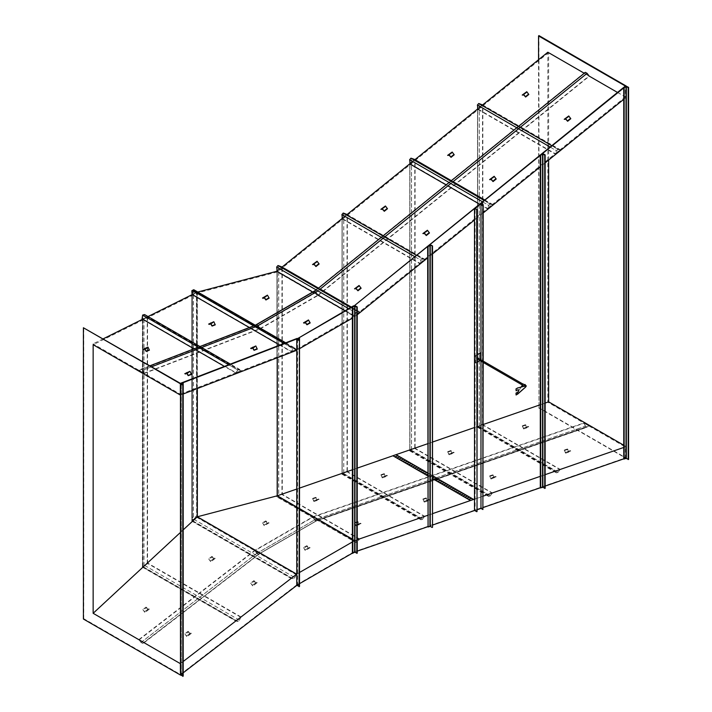 <?xml version="1.0" encoding="UTF-8"?>
<svg xmlns="http://www.w3.org/2000/svg" width="712" height="712" viewBox="0 0 712 712"><rect width="100%" height="100%" fill="white"/><g stroke="black" fill="none" stroke-linecap="round" stroke-linejoin="round"><path stroke-width="0.53" stroke-dasharray="3.56 2.67" d="M492.784 177.039L494.288 176.905L491.12 179.469M490.23 179.949L493.398 177.395M492.437 181.222L495.605 178.659L494.288 176.905M496.211 179.015L495.605 178.659M250.642 348.337L255.724 346.735L252.537 347.963M252.627 348.159L254.442 347.456M253.454 349.957L256.64 348.729L255.724 346.735M257.255 349.085L256.64 348.729M253.828 347.109L255.822 345.979M490.23 476.257L489.625 475.91L492.784 474.806L494.288 477.173L491.12 478.268L490.23 476.257L493.398 475.162M489.625 475.91L490.995 479.034L493.051 477.886L492.437 477.529L495.605 476.435L494.288 477.173M492.437 477.529L491.12 478.268M493.051 477.886L496.211 476.791L495.605 476.435M490.995 479.034L496.211 476.791M492.784 474.806L494.164 477.93M254.442 581.019L253.828 580.663L250.642 583.119L252.537 585.255L255.724 582.799L254.442 581.019L251.256 583.466M253.828 580.663L255.822 583.439L257.255 582.639L256.64 582.283L252.537 585.255M256.64 582.283L255.724 582.799M257.255 582.639L254.068 585.095L253.454 584.739M255.822 583.439L254.068 585.095M250.642 583.119L252.635 585.896M315.71 262.007L317.205 261.874L314.037 264.428M313.155 264.917L316.324 262.354M315.354 266.19L318.522 263.627L317.205 261.874M319.136 263.983L318.522 263.627M208.652 324.085L211.838 322.856L212.452 323.212L213.734 322.492L210.547 323.72M210.636 323.916L212.452 323.212M211.464 325.713L214.65 324.485L213.734 322.492M215.264 324.841L214.65 324.485M211.838 322.856L213.831 321.735M316.324 497.688L315.71 497.332L312.541 498.427L314.037 500.794L317.205 499.691L316.324 497.688L313.155 498.783M315.71 497.332L317.08 500.456L319.136 499.317L318.522 498.961L314.037 500.794M318.522 498.961L317.205 499.691M319.136 499.317L315.968 500.411L315.354 500.055M317.08 500.456L313.921 501.551L315.968 500.411M312.541 498.427L313.921 501.551M212.452 556.766L211.838 556.419L208.652 558.867L210.547 561.012L213.734 558.555L212.452 556.766L209.266 559.223M211.838 556.419L213.831 559.196L215.264 558.395L214.65 558.039L210.547 561.012M214.65 558.039L213.734 558.555M215.264 558.395L212.078 560.851L211.464 560.495M213.831 559.196L212.078 560.851M208.652 558.867L210.645 561.643M303.526 322.821L306.756 320.952L307.37 321.308L308.474 320.676L305.243 322.536M304.14 323.177L307.37 321.308M306.338 324.441L309.569 322.58L308.474 320.676M310.183 322.937L309.569 322.58M306.756 320.952L308.474 319.964M307.37 546.051L306.756 545.703L303.526 547.564L305.243 549.824L308.474 547.955L307.37 546.051L304.14 547.92M306.756 545.703L308.474 548.667L310.183 547.679L309.569 547.323L305.243 549.824M309.569 547.323L308.474 547.955M310.183 547.679L306.952 549.539L306.338 549.192M308.474 548.667L306.952 549.539M303.526 547.564L305.243 550.536M83.402 619.022L83.767 618.683L180.367 674.46L297.073 584.623L299.503 583.689M297.073 584.623L353.455 552.067L357.246 551.133M357.246 553.144L354.985 551.844L352.395 553.144L353.864 552.298M180.465 674.932L183.198 672.822M296.797 585.38L297.474 584.855M538.548 59.737L538.948 407.665L538.948 35.6M548.641 160.049L548.641 52.608L626.168 97.366L626.168 86.019M623.748 445.214L626.168 446.611L626.168 458.021L538.948 407.665M180.465 663.584L183.198 661.484M427.672 526.747L432.513 525.073M474.637 510.486L483.19 507.522M545.143 488.316L542.882 487.008L540.301 487.756L545.143 486.073M628.598 459.418L626.008 458.074L623.748 458.857L626.168 458.021M352.395 541.957L357.246 539.723M427.663 515.337L432.513 513.655M474.512 499.121L483.19 496.113M540.301 476.337L545.143 474.664M623.748 447.447L626.168 446.611M296.77 574.077L299.503 572.493M538.548 407.807L625.367 457.932L625.367 446.994L547.831 402.227L547.831 52.225M353.455 552.067L625.367 457.932M183.198 393.994L180.465 395.044M357.246 314.784L352.395 318.148M299.503 348.684L296.77 350.26M626.168 97.366L623.748 99.324M545.143 162.879L540.301 166.795M483.19 212.968L474.512 219.981M432.513 253.935L427.663 257.851M83.767 618.683L83.767 327.573M548.641 52.608L277.288 271.984L197.34 292.97L296.673 350.313M197.34 388.556L197.34 292.97L93.147 344.724M277.288 357.78L277.288 271.984L354.825 316.742M296.77 507.042L299.503 508.617M352.395 539.162L354.825 540.559M296.77 489.055L299.503 488.103M352.395 469.795L357.246 468.113M392.908 455.769L396.103 454.665L392.908 455.769M427.663 443.727L432.513 442.054M474.512 427.512L483.19 424.512M540.301 404.736L545.143 403.054M180.465 532.407L183.198 529.879M584.009 73.114L589.26 76.237L584.009 73.114M617.473 92.426L625.367 96.983L625.367 86.054M180.367 674.46L180.367 663.584L93.103 613.201L93.103 343.843L180.367 394.217L180.367 383.35M180.367 663.584L296.299 574.344L354.38 540.817L625.367 446.994M625.367 96.983L354.38 316.066L296.299 349.601L180.367 394.217M93.103 613.201L196.975 516.974L196.975 292.232L296.299 349.601L291.039 351.621L293.13 348.693L294.812 348.043L296.299 349.601L196.966 292.24L192.249 294.581L197.776 292.027M148.034 316.555L142.676 319.207M103.231 338.814L93.103 343.843M313.022 292.196L318.157 295.16L313.022 292.196M345.089 310.708L354.38 316.066L345.089 310.708M482.042 105.412L477.521 109.07M414.954 159.657L409.774 163.84M346.548 214.953L342.027 218.611M282.077 267.08L277.253 270.978M196.975 516.974L276.808 496.024L354.38 540.817L277.36 496.344L276.639 496.753L281.543 493.932L277.36 496.344M276.808 496.024L547.831 402.227M192.249 521.353L193.762 519.279L196.966 516.992L296.299 574.344L291.039 578.393L293.13 578.909L294.812 577.619L296.299 574.344L196.966 516.992L192.249 521.353L291.039 578.393M276.959 496.015L276.959 271.219L276.959 496.576L282.29 493.496L276.959 496.576L276.959 266.457M299.503 340.292L299.503 584.152L296.833 585.228L296.833 339.037M299.093 337.728L299.093 583.92M299.503 586.483L297.572 585.317L299.503 584.152M183.198 384.978L183.198 673.365L180.536 674.878L180.536 383.679M182.797 382.807L182.797 673.134M183.198 676.088L181.338 675.021L183.198 673.365M181.338 675.021L181.338 383.91L181.338 675.021M587.071 73.416L585.451 72.482L584.152 73.194L589.002 75.997L587.071 73.416L316.083 292.498L314.464 291.564L585.451 72.482M314.464 291.564L313.164 292.276L318.015 295.079L589.002 75.997M144.011 373.23L142.658 370.302L141.047 369.368L139.16 370.427L144.011 373.23L259.942 328.606L258.322 325.802L256.712 324.877L255.092 325.802L259.942 328.606L318.015 295.079L316.083 292.498M139.16 370.427L255.092 325.802L313.164 292.276L584.152 73.194M314.401 291.439L312.924 292.249L318.273 295.32L316.101 292.418L314.401 291.439L312.942 292.24L583.929 73.158M316.253 289.944L317.917 288.6M449.13 182.512L450.794 181.168M318.273 295.32L589.26 76.237M316.101 292.418L314.74 291.208M317.952 290.923L319.617 289.579M450.829 183.5L452.494 182.147M316.395 292.276L314.784 291.341L313.164 292.276L318.015 295.079L316.395 292.276L258.322 325.802M256.712 324.877L314.784 291.341M256.667 324.734L254.834 325.793L260.183 328.864L258.367 325.713L256.667 324.734L254.852 325.785L312.924 292.249L318.255 295.329L316.44 292.187M260.183 328.864L318.255 295.329M258.367 325.713L256.952 324.601M258.589 325.678L256.979 324.743L255.092 325.802L259.942 328.606L258.589 325.678L142.658 370.302M141.047 369.368L256.979 324.743M138.902 370.409L144.233 373.488L142.72 370.204L141.02 369.217L254.834 325.793L260.165 328.873L258.652 325.58M141.02 369.217L149.947 365.781M198.283 347.18L199.965 346.53M253.623 325.882L255.297 325.233M144.233 373.488L260.165 328.873M142.72 370.204L151.647 366.76M199.983 348.159L201.656 347.509M255.323 326.861L256.996 326.212M587.071 427.075L585.451 426.141L584.152 423.195L589.002 425.998L587.071 427.075L316.083 520.899L314.464 519.965L585.451 426.141M314.464 519.965L313.164 517.019L318.015 519.822L316.083 520.899M144.011 642.589L142.658 643.345L141.047 642.411L139.16 639.794L144.011 642.589L259.942 553.349L258.322 554.283L256.712 553.349L255.092 550.554L259.942 553.349L318.015 519.822L589.002 425.998M139.16 639.794L255.092 550.554L313.164 517.019L584.152 423.195M585.389 426.248L583.929 422.937L589.26 426.016L587.088 427.227L585.389 426.248L314.401 520.072L312.942 516.752L583.929 422.937M312.942 516.752L318.273 519.831L589.26 426.016M256.667 553.438L254.852 550.296L260.183 553.375L258.367 554.426L256.667 553.438L314.74 519.911L312.924 516.761L318.255 519.84L316.101 521.051L587.088 427.227M316.101 521.051L314.401 520.072M316.395 520.748L314.784 519.822L313.164 517.019L318.015 519.822L258.322 554.283M256.712 553.349L314.784 519.822M141.02 642.491L138.902 639.545L144.233 642.625L142.72 643.47L141.02 642.491L256.952 553.251L254.834 550.305L312.924 516.761M260.183 553.375L318.255 519.84L316.44 520.89L314.74 519.911M258.367 554.426L316.44 520.89M258.589 554.105L256.979 553.171L255.092 550.554L259.942 553.349L142.658 643.345M141.047 642.411L256.979 553.171M138.902 639.545L254.834 550.305L260.165 553.384L258.652 554.23L256.952 553.251M144.233 642.625L260.165 553.384M142.72 643.47L258.652 554.23M409.774 159.826L410.406 163.849L414.206 159.461L411.038 158.367L409.774 159.826L488.743 205.421L490.328 204.139L492.223 204.504L487.471 208.349L488.743 205.421M411.038 158.367L490.328 204.139M410.406 163.849L487.471 208.349M414.206 159.461L492.223 204.504M451.39 180.688L453.09 181.667M484.596 199.858L492.482 204.415L487.257 208.643L488.681 205.35L490.346 204.006L492.482 204.415M484 200.339L490.346 204.006M446.166 184.915L447.857 185.894M479.363 204.086L487.257 208.643M410.334 164.232L414.517 159.399M482.336 201.683L488.681 205.35M415.105 447.643L409.774 450.723L415.105 447.643L415.105 160.298L412.088 158.562M411.474 449.744L411.474 158.206M410.165 163.155L415.105 160.298M409.774 159.185L409.774 450.723L414.206 448.16L409.774 450.723L409.774 163.377M409.774 159.532L409.774 160.672M411.322 158.295L410.37 158.838M410.13 162.941L414.767 160.271L411.536 158.402L409.97 159.31M409.916 159.363L409.916 161.58L409.916 159.363M411.536 449.708L414.767 447.839L409.916 450.643L409.916 163.066L409.916 450.643L411.536 449.708L411.536 158.402M414.767 447.839L414.767 160.271M409.774 450.723L488.743 496.317L490.328 495.766L492.223 493.202L487.471 494.849L488.743 496.317M411.038 449.993L490.328 495.766M410.406 450.358L487.471 494.849M414.206 448.16L492.223 493.202M410.957 450.037L414.517 447.982L409.623 450.812L410.957 450.037L490.346 495.881L492.482 492.998L487.257 494.804L488.681 496.451L490.346 495.881M414.517 447.982L492.482 492.998M410.334 450.402L487.257 494.804M409.623 450.812L488.681 496.451M276.79 496.673L281.231 494.11L276.79 496.673L355.867 542.322L354.594 540.853L359.346 539.215L357.451 541.77L355.867 542.322M357.451 541.77L278.063 495.935M359.346 539.215L281.231 494.11M354.594 540.853L277.431 496.3M355.804 542.464L354.38 540.817L359.605 539.002L357.469 541.885L355.804 542.464L276.639 496.753M359.605 539.002L281.543 493.932M357.469 541.885L277.974 495.988M276.959 266.706L276.959 269.091M277.182 270.524L282.29 267.578L282.29 493.496M282.29 267.578L279.932 266.217M278.659 265.478L278.659 495.597M278.339 265.665L277.395 266.208M277.102 496.495L281.952 493.692L277.102 496.495L277.102 270.337L277.102 496.495M278.721 265.79L278.721 495.561M278.597 265.745L277.102 266.608L277.102 269.999L277.102 266.608M277.155 270.311L281.952 267.543L281.952 493.692M281.952 267.543L279.22 265.968M278.063 265.736L276.79 267.196L277.431 271.219L281.231 266.831L278.063 265.736L357.451 311.562L355.867 312.844L276.79 267.196M355.867 312.844L354.594 315.772L359.346 311.936L281.231 266.831M359.346 311.936L357.451 311.562M354.594 315.772L277.431 271.219M355.804 312.782L354.38 316.066L359.605 311.838L357.469 311.429L355.804 312.782L348.658 308.652M277.36 271.601L281.543 266.769M359.605 311.838L351.363 307.086M320.213 289.099L318.513 288.12M357.469 311.429L350.651 307.495M142.783 315.229L142.258 318.602L147.829 317.223L144.643 314.766L142.783 315.229L237.826 370.098L235.966 372.705L142.258 318.602M235.966 372.705L240.745 370.863L239.419 369.483L144.643 314.766M239.419 369.483L237.826 370.098M239.472 369.341L237.799 369.991L235.708 372.919L240.968 370.899L239.472 369.341L230.385 364.099M237.799 369.991L228.712 364.74M235.708 372.919L224.405 366.395M195.684 349.815L193.984 348.835M240.968 370.899L148.194 317.338L144.607 314.579M142.053 318.851L148.194 317.338M240.745 370.863L147.829 317.223M147.544 563.753L142.418 566.707L147.544 563.753L147.544 316.075M143.931 565.835L143.931 314.419M145.898 315.318L144.385 314.633M237.826 621.371L235.966 620.909L240.745 617.233L239.419 620.143L237.826 621.371L142.783 566.503L142.881 320.017M143.361 319.608L147.411 316.19M142.462 316.262L142.792 320.089M142.418 566.707L142.418 319.341M142.418 319.065L142.418 316.564M143.397 314.873L142.569 315.567M143.833 314.766L142.569 315.834L142.898 319.741L147.215 316.092L144.153 314.686M142.569 566.627L147.215 563.94L142.569 566.627L142.569 315.834M144.002 565.791L144.002 314.722M142.898 566.432L142.898 319.741M147.215 563.94L147.215 316.092M142.783 566.503L147.829 563.584L142.783 566.503M239.419 620.143L144.643 565.426M235.966 620.909L142.258 566.805M235.708 620.989L240.968 616.939L239.472 620.214L237.799 621.505L235.708 620.989L142.053 566.921L148.194 563.379L142.053 566.921M237.799 621.505L142.658 566.574M239.472 620.214L144.607 565.444M240.968 616.939L148.194 563.379M240.745 617.233L147.829 563.584M192.391 290.621L193.815 289.909L196.654 292.169L192.374 294.296L192.391 290.621L293.157 348.8L294.75 348.186L296.076 349.565L291.297 351.408L293.157 348.8M193.815 289.909L294.75 348.186M192.374 294.296L291.297 351.408M196.654 292.169L296.076 349.565M193.762 289.713L196.966 292.24M285.726 342.801L294.812 348.043M249.316 327.538L251.016 328.517M279.745 345.098L291.039 351.621M284.043 343.442L293.13 348.693M192.391 520.597L196.654 517.232L192.374 521.202L192.391 520.597L293.157 578.776L294.75 577.548L296.076 574.637L291.297 578.313L293.157 578.776M193.815 519.271L294.75 577.548M192.374 521.202L291.297 578.313M196.654 517.232L296.076 574.637M193.762 519.279L294.812 577.619M192.267 520.677L293.13 578.909M193.415 516.939L191.982 517.962L192.311 519.813L196.637 516.743L193.415 516.939L193.415 292.187L192.258 293.015M192.195 293.059L191.982 517.962M191.982 293.21L192.311 295.062L196.637 291.991L196.637 516.743M192.098 294.661L192.204 295.275L196.957 291.893L195.31 293.059L196.637 291.991L193.415 292.187M192.311 295.062L192.311 519.813M191.831 517.936L192.204 520.018L196.957 516.636L193.344 516.859L191.831 517.936L191.831 294.795L191.831 521.086L196.957 516.992L192.204 521.389L191.831 521.086M192.204 295.275L192.204 520.018M193.344 516.859L193.344 292.107L196.957 291.893L196.957 516.636M193.344 292.107L191.831 293.184M477.538 105.162L478.17 109.185L481.971 104.797L478.802 103.694L477.538 105.162L556.508 150.748L558.092 149.475L559.997 149.84L555.244 153.676L556.508 150.748M478.802 103.694L558.092 149.475M478.17 109.185L555.244 153.676M481.971 104.797L559.997 149.84M482.638 104.94L560.255 149.743L555.022 153.979L556.446 150.686L558.11 149.333L560.255 149.743M551.675 145.622L558.11 149.333M482.282 104.735L478.099 109.568L555.022 153.979M550.011 146.966L556.446 150.686M342.045 214.704L342.677 218.726L346.477 214.339L343.317 213.235L342.045 214.704L421.014 260.289L422.599 259.017L424.503 259.382L419.751 263.218L421.014 260.289M343.317 213.235L422.599 259.017M342.677 218.726L419.751 263.218M346.477 214.339L424.503 259.382M347.144 214.481L424.761 259.284L419.528 263.511L420.952 260.227L422.617 258.874L424.761 259.284M416.182 255.163L422.617 258.874M346.788 214.276L342.606 219.109L419.528 263.511M414.517 256.507L420.952 260.227M482.852 424.076L477.521 427.156L482.852 424.076L482.852 105.643L479.754 103.854M479.221 426.168L479.221 103.551M477.93 108.491L482.852 105.643M477.521 104.531L477.521 427.156L481.971 424.583L477.521 427.156L477.521 108.722M477.521 104.886L477.521 105.883M479.087 103.623L478.135 104.174M477.894 108.277L482.513 105.616L479.283 103.747L477.734 104.637M477.663 104.717L477.663 106.791L477.663 104.717M479.283 426.141L482.513 424.272L477.663 427.067L477.663 108.411L477.663 427.067L479.283 426.141L479.283 103.747M482.513 424.272L482.513 105.616M477.538 427.138L556.508 472.732L558.092 472.181L559.997 469.626L555.244 471.273L556.508 472.732M478.802 426.408L558.092 472.181M478.17 426.773L555.244 471.273M481.971 424.583L559.997 469.626M478.722 426.461L482.282 424.405L477.387 427.227L478.722 426.461L558.11 472.296L560.255 469.413L555.022 471.228L556.446 472.875L558.11 472.296M482.282 424.405L560.255 469.413M478.099 426.817L555.022 471.228M477.387 427.227L556.446 472.875M347.358 470.988L342.027 474.067L347.358 470.988L347.358 215.184L344.261 213.395M343.727 473.079L343.727 213.093M342.436 218.032L347.358 215.184M342.027 214.072L342.027 474.067L346.477 471.495L342.027 474.067L342.027 218.264M342.027 214.428L342.027 215.425M343.593 213.164L342.641 213.716M342.401 217.819L347.02 215.149L343.789 213.288L342.241 214.179M342.169 214.259L342.169 216.332L342.169 214.259M343.789 473.044L347.02 471.184L342.169 473.978L342.169 217.952L342.169 473.978L343.789 473.044L343.789 213.288M347.02 471.184L347.02 215.149M342.045 474.05L421.014 519.644L422.599 519.092L424.503 516.538L419.751 518.185L421.014 519.644M343.317 473.32L422.599 519.092M342.677 473.685L419.751 518.185M346.477 471.495L424.503 516.538M343.228 473.373L346.788 471.317L341.893 474.139L343.228 473.373L422.617 519.208L424.761 516.325L419.528 518.14L420.952 519.787L422.617 519.208M346.788 471.317L424.761 516.325M342.606 473.729L419.528 518.14M341.893 474.139L420.952 519.787M196.957 516.992L196.957 291.893L196.441 291.92L196.637 517.259L191.982 520.979L196.637 517.259M191.982 290.888L191.982 520.979M192.267 290.754L193.415 290.176L193.415 519.653M193.415 290.176L196.352 292.009M195.755 292.623L192.311 294.332L192.311 521.255M192.204 294.608L192.204 521.389M195.31 293.059L192.249 294.581M192.267 290.523L193.344 289.989L193.344 519.68M193.344 289.989L196.441 291.92M192.311 294.332L192.249 293.682M262.497 298.017L267.436 295.872L264.214 297.732M263.111 298.373L266.341 296.503M265.309 299.645L268.54 297.776L267.436 295.872M269.154 298.132L268.54 297.776M265.727 296.156L267.436 295.16M266.341 521.246L265.727 520.899L262.497 522.759L264.214 525.02L267.436 523.16L266.341 521.246L263.111 523.115M265.727 520.899L267.436 523.863L269.154 522.875L268.54 522.519L264.214 525.02M268.54 522.519L267.436 523.16M269.154 522.875L265.923 524.744L265.309 524.388M267.436 523.863L265.923 524.744M262.497 522.759L264.214 525.732M442.677 481.561L439.509 482.656M444.617 482.674L441.449 483.777M446.558 483.795L443.389 484.89M448.489 484.917L445.32 486.011M450.429 486.038L447.261 487.133M449.201 488.254L452.36 487.15M454.309 488.272L451.141 489.367M456.241 489.393L453.081 490.488M458.181 490.515L455.012 491.609M460.121 491.627L456.953 492.731M462.061 492.748L458.893 493.843M464.002 493.87L460.833 494.965M465.933 494.991L462.764 496.086M467.873 496.104L464.705 497.207M471.753 498.347L468.585 499.441M473.605 499.432L396.077 454.665M398.097 455.822L394.929 456.917M396.869 458.038L400.028 456.935M401.977 458.056L398.809 459.16M400.74 460.272L403.909 459.169M405.849 460.299L402.68 461.394M407.789 461.421L404.621 462.515M409.729 462.533L406.561 463.628M411.661 463.654L408.501 464.749M413.601 464.776L410.432 465.871M415.541 465.888L412.373 466.992M414.313 468.104L417.472 467.01M419.421 468.131L416.253 469.226M421.353 469.252L418.184 470.347M423.293 470.365L420.125 471.469M425.233 471.486L422.065 472.581M427.173 472.608L424.005 473.702M432.513 475.687L427.663 472.884M432.985 475.963L429.817 477.058L432.513 478.606M431.757 478.179L434.916 477.076M436.865 478.206L433.697 479.301M438.797 479.318L435.637 480.413M440.737 480.44L437.568 481.534M432.513 476.123L429.817 477.058L427.663 475.812M427.663 475.83L432.513 478.633M432.513 477.912L431.757 478.17M431.597 478.09L432.513 477.77L431.597 478.081M432.513 475.972L429.656 476.96L432.513 475.981M431.045 474.842L427.885 475.936L431.045 474.842M430.885 474.744L427.716 475.839L430.885 474.753M429.113 473.72L427.663 474.219M428.944 473.622L427.663 474.067L428.944 473.631M469.813 497.225L466.645 498.32M429.113 473.729L425.945 474.824M426.043 231L427.538 230.866L424.379 233.429M423.489 233.91L426.657 231.347M425.687 235.183L428.855 232.619L427.538 230.866M429.47 232.975L428.855 232.619M450.794 152.795L452.289 152.662L449.121 155.216M448.24 155.706L451.408 153.142M450.438 156.978L453.606 154.415L452.289 152.662M454.22 154.771L453.606 154.415M184.8 373.675L189.881 372.082L186.695 373.31M186.784 373.506L188.6 372.803M187.612 375.304L190.798 374.076L189.881 372.082M191.412 374.432L190.798 374.076M187.986 372.447L189.979 371.326M142.8 349.432L147.882 347.839L144.696 349.067M144.785 349.254L146.601 348.56M145.613 351.06L148.799 349.832L147.882 347.839M149.413 350.179L148.799 349.832M145.987 348.204L147.98 347.082M451.408 450.918L450.794 450.562L447.625 451.657L449.121 454.025L452.289 452.921L451.408 450.918L448.24 452.013M450.794 450.562L452.173 453.686L454.22 452.538L453.606 452.191L449.121 454.025M453.606 452.191L452.289 452.921M454.22 452.538L451.052 453.642L450.438 453.286M452.173 453.686L449.005 454.781L451.052 453.642M447.625 451.657L449.005 454.781M426.657 498.275L426.043 497.919L422.875 499.014L424.379 501.373L427.538 500.278L426.657 498.275L423.489 499.37M426.043 497.919L427.423 501.043L429.47 499.895L428.855 499.539L424.379 501.373M428.855 499.539L427.538 500.278M429.47 499.895L426.301 500.99L425.687 500.643M427.423 501.043L424.254 502.138L426.301 500.99M422.875 499.014L424.254 502.138M146.601 607.461L145.987 607.105L142.8 609.561L144.696 611.697L147.882 609.241L146.601 607.461L143.415 609.908M145.987 607.105L147.98 609.881L149.413 609.08L148.799 608.724L144.696 611.697M148.799 608.724L147.882 609.241M149.413 609.08L146.227 611.537L145.613 611.181M147.98 609.881L146.227 611.537M142.8 609.561L144.794 612.338M188.6 631.704L187.986 631.348L184.8 633.805L186.695 635.941L189.881 633.484L188.6 631.704L185.414 634.161M187.986 631.348L189.979 634.125L191.412 633.324L190.798 632.977L186.695 635.941M190.798 632.977L189.881 633.484M191.412 633.324L188.226 635.78L187.612 635.424M189.979 634.125L188.226 635.78M184.8 633.805L186.793 636.581M567.375 116.732L568.879 116.599L565.711 119.162M564.821 119.652L567.989 117.088M567.028 120.915L570.196 118.361L568.879 116.599M570.802 118.708L570.196 118.361M525.385 92.489L526.88 92.355L523.712 94.919M522.831 95.399L525.999 92.845M525.029 96.672L528.197 94.109L526.88 92.355M528.811 94.465L528.197 94.109M525.999 425.091L525.385 424.735L522.216 425.838L523.712 428.197L526.88 427.102L525.999 425.091L522.831 426.185M525.385 424.735L526.764 427.859L528.811 426.719L528.197 426.363L523.712 428.197M528.197 426.363L526.88 427.102M528.811 426.719L525.643 427.814L525.029 427.458M526.764 427.859L523.596 428.962L525.643 427.814M522.216 425.838L523.596 428.962M567.989 449.334L567.375 448.987L564.216 450.082L565.711 452.44L568.879 451.346L567.989 449.334L564.821 450.438M567.375 448.987L568.755 452.111L570.802 450.963L570.196 450.607L565.711 452.44M570.196 450.607L568.879 451.346M570.802 450.963L567.642 452.058L567.028 451.702M568.755 452.111L565.586 453.206L567.642 452.058M564.216 450.082L565.586 453.206M357.7 286.251L359.204 286.117L356.036 288.68M355.146 289.161L358.314 286.607M357.353 290.434L360.512 287.87L359.204 286.117M361.126 288.227L360.512 287.87M384.053 206.747L385.548 206.622L382.38 209.177M381.498 209.666L384.658 207.103M383.697 210.939L386.865 208.376L385.548 206.622M387.479 208.732L386.865 208.376M384.658 474.023L384.053 473.676L380.884 474.771L382.38 477.129L385.548 476.034L384.658 474.023L381.498 475.127M384.053 473.676L385.423 476.8L387.479 475.652L386.865 475.296L382.38 477.129M386.865 475.296L385.548 476.034M387.479 475.652L384.311 476.746L383.697 476.39M385.423 476.8L382.255 477.894L384.311 476.746M380.884 474.771L382.255 477.894M358.314 521.932L357.7 521.584L354.532 522.679L356.036 525.038L359.204 523.943L358.314 521.932L355.146 523.026M357.7 521.584L359.079 524.699L361.126 523.56L360.512 523.204L356.036 525.038M360.512 523.204L359.204 523.943M361.126 523.56L357.958 524.655L357.353 524.299M359.079 524.699L355.911 525.803L357.958 524.655M354.532 522.679L355.911 525.803M479.986 360.575L480.564 360.245L480.467 352.734M480.564 360.245L480.564 359.587M477.031 354.709L475.616 355.528L475.616 362.987L480.467 360.192M477.031 354.825L475.616 355.528M475.714 355.582L475.616 362.987M475.714 363.049L477.031 362.283M476.987 358.652L477.574 357.958L476.987 358.652M477.725 358.038L477.227 358.892M477.031 358.866L477.031 358.243M525.358 385.388L524.726 385.584L524.397 384.729M524.655 384.516L525.011 385.423M525.207 384.658L524.655 384.987M525.082 385.085L525.082 385.557M524.966 385.058L524.504 385.388M522.119 384.756L522.884 383.946L522.119 384.756M522.412 385.139L523.044 384.044M522.35 385.201L517.348 393.113A1.139 0.801 -14.7 0 0 517.562 394.048L525.607 387.017L525.696 385.726M522.492 385.121L525.607 387.017M521.228 386.954L517.321 393.024A1.139 0.801 -14.7 0 0 517.544 393.958L517.606 394.083M522.466 385.023L525.616 386.847L516.004 394.938M516.004 390.737L517.624 389.802A1.424 0.828 -60 0 1 518.336 389.731A1.424 0.828 -60 0 1 518.381 389.767M474.512 510.415L480.965 508.137L480.965 203.365M483.19 362.426L483.19 361.109M480.965 508.137L483.19 509.418M482.887 362.248L482.887 360.931M480.965 361.144L480.965 359.827M477.031 509.81L475.118 510.486L475.118 208.509M475.118 510.486L477.031 511.59M427.663 526.747L429.932 525.963L432.513 527.307M626.329 86.054L626.329 458.119M626.008 86.09L626.008 458.074M354.985 305.653L354.985 551.844M354.656 305.653L354.656 551.844M542.882 153.516L542.882 487.008M542.562 153.552L542.562 486.972M525.687 386.981L517.544 393.958M429.932 525.963L429.932 244.608M430.253 526.008L430.253 244.572M297.572 339.126L297.572 585.317M181.275 383.821L181.275 674.914M526.043 385.94L477.574 357.958M525.376 386.776L522.065 384.872M525.946 385.788L522.635 383.884M525.545 386.785L477.084 358.812M522.243 385.05L525.474 386.91M524.05 386.18L525.34 386.928M522.884 383.946L526.115 385.815M517.49 394.056L525.589 386.919"/><path stroke-width="1.07" d="M494.164 176.282L489.625 179.602L491.12 179.469L493.051 181.578L496.211 179.015L494.164 176.282L490.995 178.845L493.051 181.578M489.625 179.602L490.995 178.845M252.635 347.207L254.068 350.313L257.255 349.085L255.822 345.979L250.642 348.337L252.627 348.159M251.256 348.684L252.537 347.963L254.068 350.313M317.08 261.251L312.541 264.561L314.037 264.428L315.968 266.546L319.136 263.983L317.08 261.251L313.921 263.805L315.968 266.546M312.541 264.561L313.921 263.805M210.645 322.963L212.078 326.069L215.264 324.841L213.831 321.735L208.652 324.085L210.636 323.916M209.266 324.441L210.547 323.72L212.078 326.069M305.243 321.833L303.526 322.821L304.14 323.177L305.243 322.536L306.952 324.797L310.183 322.937L308.474 319.964L305.243 321.833L306.952 324.797M626.168 86.019L538.948 35.6L538.548 35.929L625.367 86.054L353.864 306.107L297.474 338.663L180.367 383.741L180.367 395.08L93.147 344.724L93.147 613.299L180.367 663.655L180.465 674.932M353.455 305.875L297.474 338.663M626.168 85.956L353.864 306.107M299.503 583.689L352.395 553.144L354.656 552.307L357.246 553.144L357.246 306.952L354.985 305.653L352.395 306.952L352.395 553.144M183.198 672.822L296.797 585.38L299.503 586.483L299.503 340.292L297.643 339.037L299.503 337.96L299.093 586.715M297.073 338.431L180.367 383.35L83.402 327.751L83.402 619.022L180.367 675.003M538.548 59.737L538.548 35.929M545.143 403.054L548.641 401.844L548.641 160.049M548.641 401.844L623.748 445.214M83.402 327.751L180.367 383.741M183.198 661.484L296.77 574.077M357.246 551.133L427.672 526.747M432.513 525.073L474.637 510.486M483.19 507.522L540.301 487.756L542.882 487.382L545.143 488.316L545.143 154.824L542.562 153.552L540.301 155.385L540.301 487.756M545.143 486.073L623.748 458.857L626.329 458.483L628.598 459.418L628.598 87.354L626.008 86.09L623.748 87.914L623.748 458.857M357.246 539.723L427.663 515.337M432.513 513.655L474.512 499.121M483.19 496.113L540.301 476.337M545.143 474.664L623.748 447.447M299.503 572.493L352.395 541.957M296.77 350.26L183.198 393.994M352.395 318.148L299.503 348.684M623.748 99.324L545.143 162.879M540.301 166.795L483.19 212.968M474.512 219.981L432.513 253.935M427.663 257.851L357.246 314.784M183.198 529.879L197.34 516.779L277.288 495.792L296.77 507.042M299.503 508.617L352.395 539.162M277.288 357.78L277.288 495.792L296.77 489.055M299.503 488.103L352.395 469.795M357.246 468.113L392.908 455.769L427.663 475.83M400.028 456.935L396.077 454.648L427.663 443.727M432.513 442.054L474.512 427.512M483.19 424.512L540.301 404.736M197.34 388.556L197.34 516.779L296.673 574.13M93.147 613.299L180.465 532.407M482.042 105.412L547.831 52.225L584.009 73.114L585.389 72.357L450.794 181.168M452.494 182.147L587.088 73.336L589.144 76.077L617.473 92.426M249.316 327.538L192.249 294.581L148.034 316.555M142.676 319.207L103.231 338.814M197.776 292.027L276.808 271.281L313.022 292.196L277.36 271.601L276.639 267.071L348.658 308.652M318.157 295.16L345.089 310.708L318.157 295.16M477.521 109.07L414.954 159.657M409.774 163.84L346.548 214.953M342.027 218.611L282.077 267.08M277.253 270.978L276.808 271.281M623.748 87.914L626.329 86.606L628.189 87.683L628.189 459.56M624.148 88.146L624.148 459.098M352.395 306.952L354.985 306.115L356.837 307.183L356.837 553.384M352.805 307.183L352.805 553.384M299.503 337.96L296.77 339.126L299.093 340.523M296.833 585.228L296.833 339.224M182.797 385.139L181.338 383.91L183.198 383.038L183.198 676.088L180.536 675.092L180.536 383.83L182.797 385.139L182.797 676.4M183.198 383.038L180.536 383.679M255.297 325.233L316.253 289.944M317.917 288.6L449.13 182.512M256.996 326.212L317.952 290.923M319.617 289.579L450.829 183.5M587.088 73.336L585.389 72.357M149.947 365.781L198.283 347.18M199.965 346.53L253.623 325.882M151.647 366.76L199.983 348.159M201.656 347.509L255.323 326.861M484 200.339L410.957 158.171L414.517 159.399L451.39 180.688M453.09 181.667L484.596 199.858M410.957 158.171L409.623 159.702L410.334 164.232L446.166 184.915M447.857 185.894L479.363 204.086M409.623 159.702L482.336 201.683M412.088 158.562L411.322 158.295M409.774 160.672L410.165 163.155M410.37 158.838L409.774 159.532M409.916 163.066L409.916 161.58L410.13 162.941M277.395 266.208L276.959 266.706M276.959 269.091L276.959 271.219M279.932 266.217L278.339 265.665M279.22 265.968L278.721 265.79M351.363 307.086L320.213 289.099M318.513 288.12L281.543 266.769L277.974 265.532L276.639 267.071M350.651 307.495L277.974 265.532M230.385 364.099L144.607 314.579L142.658 315.06L142.053 318.851L193.984 348.835M228.712 364.74L142.658 315.06M224.405 366.395L195.684 349.815M147.411 316.19L145.898 315.318M144.385 314.633L143.397 314.873M142.881 320.017L143.361 319.608M192.098 294.661L191.831 290.736L192.204 294.608L192.267 290.452L193.762 289.713L285.726 342.801M251.016 328.517L279.745 345.098M192.267 290.452L284.043 343.442M551.675 145.622L478.722 103.498L482.638 104.94M478.722 103.498L477.387 105.038L550.011 146.966M477.387 105.038L478.099 109.568M416.182 255.163L343.228 213.039L347.144 214.481M343.228 213.039L341.893 214.579L414.517 256.507M341.893 214.579L342.606 219.109M479.754 103.854L479.087 103.623M477.521 105.883L477.93 108.491M478.135 104.174L477.521 104.886M477.663 108.411L477.663 106.791L477.894 108.277M344.261 213.395L343.593 213.164M342.027 215.425L342.436 218.032M342.641 213.716L342.027 214.428M342.169 217.952L342.169 216.332L342.401 217.819M192.249 293.682L192.267 290.754M540.301 155.385L542.882 154.077L544.742 155.145L544.742 488.45M540.702 155.617L540.702 487.987M264.214 297.029L262.497 298.017L263.111 298.373L264.214 297.732L265.923 299.992L269.154 298.132L267.436 295.16L264.214 297.029L265.923 299.992M452.36 487.15L434.925 477.076L432.513 477.912M469.804 497.225L452.369 487.15L449.201 488.245L470.436 500.527L473.605 499.432L469.813 497.216L466.645 498.32M471.593 498.249L468.425 499.343L471.593 498.249M473.524 499.37L470.365 500.465L473.524 499.37M473.605 499.415L470.445 500.509M403.909 459.178L400.037 456.935L396.869 458.03L427.663 475.812M417.472 467.01L403.909 459.169L400.749 460.272M427.663 472.884L417.481 467.01L414.313 468.104M434.916 477.076L432.513 475.687M432.513 478.606L433.537 479.203L436.705 478.099L433.537 479.203L449.201 488.245M438.637 479.229L435.468 480.315L438.637 479.229M440.577 480.351L437.408 481.437L440.577 480.351M442.517 481.463L439.349 482.558L442.517 481.463M437.568 481.534L440.737 480.431M435.637 480.413L438.806 479.318M433.697 479.301L436.865 478.197M425.945 474.824L427.663 474.219M424.005 473.702L427.173 472.599M422.065 472.581L425.233 471.478M420.125 471.469L423.293 470.365M416.253 469.226L419.421 468.122M412.373 466.992L415.541 465.888M410.432 465.871L413.601 464.767M408.501 464.749L411.67 463.646M406.561 463.628L409.729 462.533M404.46 462.417L407.629 461.314L404.46 462.417M402.68 461.394L405.849 460.29M402.52 461.305L405.689 460.201L402.52 461.305M403.748 459.089L400.58 460.183L403.748 459.08M398.809 459.16L401.977 458.056M401.808 457.967L398.649 459.053L401.817 457.958M396.869 458.038L392.908 455.769M432.513 478.633L470.436 500.527M468.585 499.441L471.753 498.338M469.653 497.136L466.485 498.231L469.653 497.127M464.705 497.207L467.873 496.104M464.544 497.109L467.713 496.006L464.544 497.109M462.764 496.086L465.933 494.982M462.604 495.988L465.773 494.884L462.604 495.988M460.833 494.965L464.002 493.861M460.673 494.876L463.841 493.772L460.673 494.876M458.893 493.843L462.061 492.74M455.012 491.609L458.181 490.506M458.021 490.417L454.852 491.511L458.021 490.408M453.081 490.488L456.25 489.384M452.912 490.399L456.081 489.295L452.912 490.399M451.141 489.367L454.309 488.263M450.981 489.278L454.149 488.174L450.981 489.278M447.261 487.133L450.429 486.029M443.389 484.89L446.558 483.795M441.449 483.777L444.617 482.674M442.677 481.552L439.509 482.647M444.457 482.576L441.289 483.679L444.457 482.585M434.765 476.987L432.513 477.761L434.765 476.987M432.985 475.954L432.513 476.123M427.663 474.067L425.785 474.726L427.663 474.076M427.013 472.51L423.845 473.605L427.013 472.51M425.073 471.388L421.905 472.483L425.073 471.397M419.964 471.371L423.133 470.276L419.964 471.362M421.362 469.244L418.193 470.338M421.192 469.146L418.024 470.249L421.192 469.155M419.261 468.033L416.093 469.128L419.252 468.033M417.321 466.912L414.153 468.007L417.321 466.921M415.381 465.79L412.212 466.894L415.381 465.799M407.789 461.412L404.621 462.506M406.401 463.539L409.569 462.444L406.401 463.53M459.961 491.529L456.793 492.624L459.961 491.538M398.097 455.813L394.929 456.908M399.877 456.837L396.709 457.941L399.877 456.846M411.5 463.557L408.341 464.651L411.5 463.565M413.441 464.678L410.272 465.773L413.441 464.678M446.397 483.697L443.229 484.792L446.388 483.706M445.16 485.922L448.329 484.819L445.16 485.913M448.489 484.908L445.329 486.002M450.269 485.94L447.1 487.035L450.269 485.94M452.209 487.053L449.041 488.147L452.209 487.061M460.121 491.627L456.953 492.722M458.733 493.754L461.901 492.659L458.733 493.745M396.077 454.648L392.908 455.742M397.937 455.724L394.768 456.819L397.937 455.724M427.423 230.243L422.875 233.554L424.379 233.429L426.301 235.538L429.47 232.975L427.423 230.243L424.254 232.797L426.301 235.538M422.875 233.554L424.254 232.797M452.173 152.039L447.625 155.35L449.121 155.216L451.052 157.334L454.22 154.771L452.173 152.039L449.005 154.593L451.052 157.334M447.625 155.35L449.005 154.593M186.793 372.554L188.226 375.66L191.412 374.432L189.979 371.326L184.8 373.675L186.784 373.506M185.414 374.031L186.695 373.31L188.226 375.66M144.794 348.31L146.227 351.408L149.413 350.179L147.98 347.082L142.8 349.432L144.785 349.254M143.415 349.788L144.696 349.067L146.227 351.408M568.755 115.976L564.216 119.296L565.711 119.162L567.642 121.271L570.802 118.708L568.755 115.976L565.586 118.539L567.642 121.271M564.216 119.296L565.586 118.539M526.764 91.732L522.216 95.052L523.712 94.919L525.643 97.028L528.811 94.465L526.764 91.732L523.596 94.296L525.643 97.028M522.216 95.052L523.596 94.296M359.079 285.494L354.532 288.814L356.036 288.68L357.958 290.79L361.126 288.227L359.079 285.494L355.911 288.057L357.958 290.79M354.532 288.814L355.911 288.057M385.423 205.99L380.884 209.31L382.38 209.177L384.311 211.286L387.479 208.732L385.423 205.99L382.255 208.554L384.311 211.286M380.884 209.31L382.255 208.554M480.564 359.587L480.564 352.787L477.031 354.709M480.564 352.787L477.031 354.825M477.031 362.283L479.986 360.575M526.132 386.091L525.545 386.785L526.132 386.091M525.394 386.678L526.079 385.868L525.394 386.678M477.031 358.243L477.725 358.038M524.37 384.676L525.011 384.48L524.335 384.934M524.726 384.649L525.038 385.343M525.358 384.916L525.011 384.48L525.082 385.085M524.397 384.729L524.966 385.058M525.349 386.625L526.115 385.815L525.349 386.625M523.044 384.044L522.056 384.792L522.412 385.139M526.302 386.073L525.438 386.981L526.302 386.073M522.35 385.201L521.228 386.954M517.402 394.243L525.607 387.017L525.794 385.779L517.722 387.995L516.102 388.93L516.102 390.79L517.722 389.865A1.424 0.828 -60 0 1 518.434 389.793A1.424 0.828 -60 0 1 518.648 390.933A1.424 0.828 -60 0 1 517.722 392.187L516.102 393.122L516.102 394.991L517.562 394.048M517.722 387.995L525.794 385.779M517.624 387.942L516.102 388.93M516.004 388.868L516.102 390.79M518.381 389.767A1.424 0.828 -60 0 1 518.541 390.924A1.424 0.828 -60 0 1 517.624 392.134L516.102 393.122M516.004 393.068L516.102 394.991M477.031 209.613L474.512 208.58L480.965 203.365L483.19 204.647L480.965 203.783L475.118 208.509L477.031 209.613L477.031 511.59L476.728 209.862M476.728 511.697L474.512 510.415L474.512 208.58M482.887 362.248L482.887 509.525L483.19 362.426M483.19 361.109L483.19 204.647M482.887 360.931L482.887 204.887M482.887 509.525L480.965 508.421L480.965 361.144M480.965 359.827L480.965 203.783M480.965 508.421L477.031 509.81M428.072 246.672L427.663 246.441L429.932 244.608L432.513 245.88L429.932 245.168L428.072 246.672L428.072 526.978L427.663 246.441M432.113 246.21L432.513 527.307L432.513 245.88M432.113 527.45L430.253 526.373L428.072 526.978M626.008 86.65L626.008 458.448M626.329 86.606L626.329 458.483M354.656 306.115L354.656 552.307M354.985 306.115L354.985 552.307M542.562 154.112L542.562 487.346M542.882 154.077L542.882 487.382M430.253 526.373L430.253 245.133M429.932 526.337L429.932 245.168M296.77 339.126L296.77 585.317M180.465 383.75L180.465 674.994M522.065 384.872L477.049 358.875M522.635 383.884L477.618 357.887M522.919 383.884L526.15 385.744M522.207 385.121L524.05 386.18M517.579 394.163L525.678 387.025"/></g></svg>
